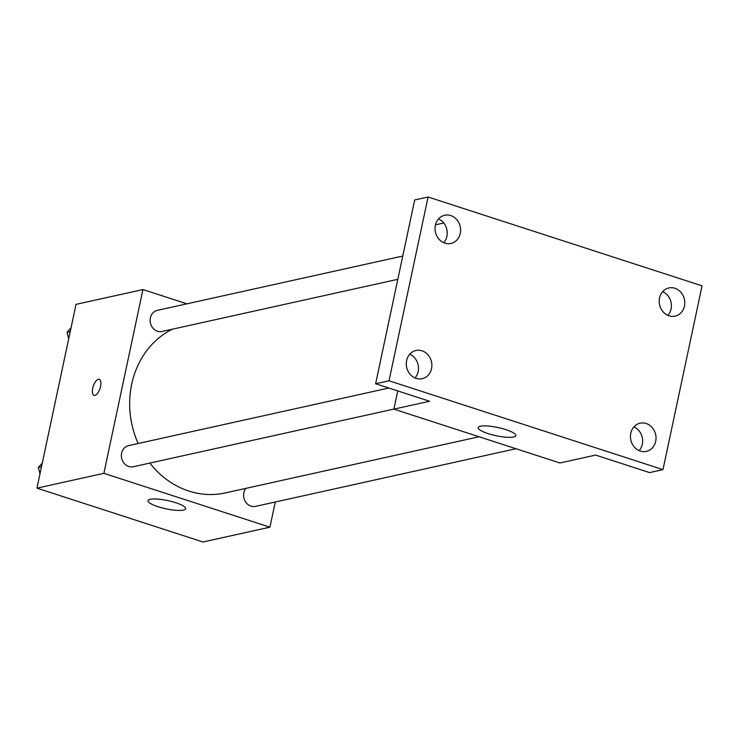 <?xml version="1.0" encoding="UTF-8"?>
<svg xmlns="http://www.w3.org/2000/svg" width="739" height="739" viewBox="0 0 739 739"><rect width="100%" height="100%" fill="white"/><g stroke="black" fill="none" stroke-linecap="round" stroke-linejoin="round"><path stroke-width="1.11" d="M275.277 501.993L269.92 527.175L202.994 541.992L36.95 488.146L76.015 304.376L142.941 289.559L186.912 303.821M172.335 329.215A86.629 76.246 77.5 0 0 138.138 443.511M149.841 463.085A86.629 76.246 77.5 0 0 225.155 492.95L479.057 436.758M269.92 527.175L103.876 473.329L142.941 289.559M388.834 388.021L128.614 445.617A10.817 9.524 77.5 0 0 121.658 458.235A10.817 9.524 77.5 0 0 133.288 466.743L393.915 409.064M402.773 256.045L157.361 310.362A10.817 9.524 77.5 0 0 150.405 322.989A10.817 9.524 77.5 0 0 162.035 331.488L397.831 279.305M515.97 448.73L255.5 506.372A10.817 9.524 -102.5 0 1 243.833 492.784A10.817 9.524 -102.5 0 1 245.893 488.359M103.876 473.329L36.95 488.146M183.429 510.086A19.251 4.203 12 0 1 161.795 507.813A19.251 4.203 12 0 1 147.994 500.691A19.251 4.203 12 0 1 167.698 500.589A19.251 4.203 12 0 1 185.655 508.7A19.251 4.203 12 0 1 183.429 510.086M94.047 395.383A8.425 3.547 108 0 1 92.735 388.234A8.425 3.547 108 0 1 99.238 379.356A8.425 3.547 108 0 1 100.014 388.465A8.425 3.547 108 0 1 94.038 395.383A8.425 3.547 108 0 1 92.735 388.234A8.425 3.547 108 0 1 99.238 379.366M662.985 469.625L389.019 380.779L428.075 197.008L702.05 285.854L662.985 469.625L649.599 472.591L595.643 455.085L559.94 462.983L393.896 409.138L397.767 390.922M443.714 222.993L435.483 224.813M428.075 197.008L414.69 199.973L375.624 383.744L389.019 380.779M393.896 409.138L429.59 401.24L375.624 383.744M513.605 437.008A19.251 4.203 12 0 1 491.98 434.735A19.251 4.203 12 0 1 478.17 427.622A19.251 4.203 12 0 1 497.874 427.512A19.251 4.203 12 0 1 515.831 435.622A19.251 4.203 12 0 1 513.605 437.008M443.76 242.697A14.438 12.711 77.5 0 0 438.504 218.956M415.013 377.952A14.438 12.711 77.5 0 0 409.757 354.212M667.917 315.387A14.438 12.711 77.5 0 0 662.671 291.646M639.17 450.642A14.438 12.711 77.5 0 0 633.914 426.902M422.006 350.813A14.438 12.711 -102.5 0 1 431.872 365.26A14.438 12.711 -102.5 0 1 422.2 378.701A14.438 12.711 -102.5 0 1 416.149 378.377A14.438 12.711 -102.5 0 1 406.284 363.93A14.438 12.711 -102.5 0 1 415.955 350.498A14.438 12.711 -102.5 0 1 422.006 350.813M646.172 423.502A14.438 12.711 -102.5 0 1 656.029 437.959A14.438 12.711 -102.5 0 1 646.357 451.39A14.438 12.711 -102.5 0 1 640.307 451.076A14.438 12.711 -102.5 0 1 630.441 436.629A14.438 12.711 -102.5 0 1 640.122 423.188A14.438 12.711 -102.5 0 1 646.172 423.502M674.919 288.256A14.438 12.711 -102.5 0 1 684.776 302.704A14.438 12.711 -102.5 0 1 675.104 316.135A14.438 12.711 -102.5 0 1 669.054 315.821A14.438 12.711 -102.5 0 1 659.197 301.373A14.438 12.711 -102.5 0 1 668.869 287.942A14.438 12.711 -102.5 0 1 674.919 288.256M450.753 215.566A14.438 12.711 -102.5 0 1 460.619 230.014A14.438 12.711 -102.5 0 1 450.947 243.445A14.438 12.711 -102.5 0 1 444.896 243.131A14.438 12.711 -102.5 0 1 435.031 228.684A14.438 12.711 -102.5 0 1 444.702 215.252A14.438 12.711 -102.5 0 1 450.753 215.566M39.989 473.838L38.326 467.528L42.28 463.048M41.476 466.826L38.326 467.528M68.736 338.582L67.073 332.273L71.036 327.793M70.233 331.58L67.073 332.273"/></g></svg>
